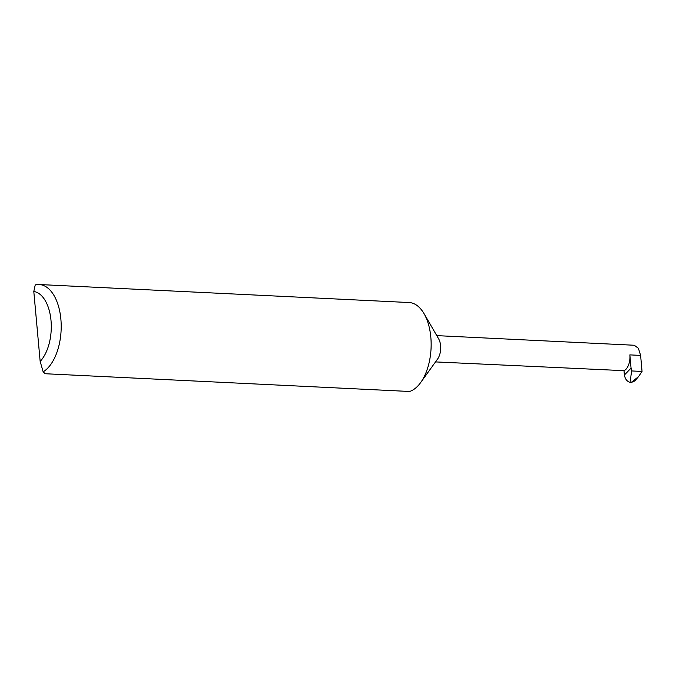 <?xml version="1.0" encoding="UTF-8"?>
<svg xmlns="http://www.w3.org/2000/svg" width="676" height="676" viewBox="0 0 676 676"><rect width="100%" height="100%" fill="white"/><g stroke="black" fill="none" stroke-linecap="round" stroke-linejoin="round"><path stroke-width="1.01" d="M39.149 284.52L409.09 302.535A44.861 24.167 92.8 0 1 424.029 313.647A44.861 24.167 92.8 0 1 420.675 382.548A44.861 24.167 92.8 0 1 410.881 391.007A44.861 24.167 92.8 0 1 409.605 391.48L45.191 373.735L43.154 371.842L40.163 361.423L33.8 291.491L35.236 284.909A44.861 24.167 92.8 0 1 39.149 284.52A44.861 24.167 92.8 0 1 61.119 322.722A44.861 24.167 92.8 0 1 43.154 371.842M435.505 361.913L623.999 370.668L624.396 375.011L631.054 368.116L631.773 370.947C630.716 375.924 630.471 379.811 631.046 382.599L638.482 376.676L642.048 371.445L640.611 355.407L638.398 348.317L634.299 345.25L436.789 335.626M638.482 376.676L634.815 380.943L631.046 382.599C627.387 381.932 625.173 379.397 624.396 375.011M424.029 313.647L438.606 338.76A13.157 7.09 92.8 0 1 437.625 358.973L420.675 382.548M631.054 368.116L629.855 354.883A13.157 7.09 92.8 0 1 623.999 370.668M40.163 361.423A37.687 20.305 -87.2 0 0 51.013 320.5A37.687 20.305 -87.2 0 0 33.8 291.491M631.773 370.947L642.048 371.445M629.855 354.883L640.611 355.407"/></g></svg>
